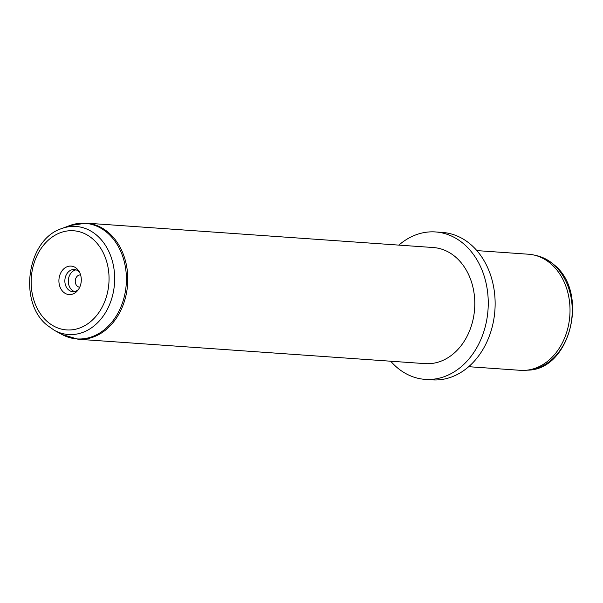 <?xml version="1.0" encoding="UTF-8"?>
<svg xmlns="http://www.w3.org/2000/svg" width="603" height="603" viewBox="0 0 603 603"><rect width="100%" height="100%" fill="white"/><g stroke="black" fill="none" stroke-linecap="round" stroke-linejoin="round"><path stroke-width="0.9" d="M79.739 287.171A6.143 4.809 -86 0 1 79.626 287.164A6.143 4.809 -86 0 1 77.214 286.116A6.143 4.809 94 0 1 75.556 279.076A6.143 4.809 94 0 1 80.485 274.915A6.143 4.809 94 0 1 80.606 274.923M468.689 366.699L520.329 370.325A58.197 45.542 -86 0 0 525.349 370.325A58.197 45.542 -86 0 0 567.913 327.828A58.197 45.542 -86 0 0 551.338 264.189A58.197 45.542 -86 0 0 533.459 254.926A58.197 45.542 -86 0 0 528.492 254.225L476.852 250.599M398.862 245.112A73.898 57.835 94 0 1 435.517 231.944L442.398 232.434A73.898 57.835 94 0 1 471.41 245.082A73.898 57.835 94 0 1 491.415 329.788A73.898 57.835 94 0 1 432.034 379.86L425.153 379.377A73.898 57.835 94 0 1 396.141 366.73A73.898 57.835 94 0 1 390.699 361.212M435.517 231.944A73.898 57.835 94 0 1 464.529 244.599A73.898 57.835 94 0 1 484.533 329.298A73.898 57.835 94 0 1 425.153 379.377M425.107 363.632A58.197 45.542 -86 0 0 471.87 324.195A58.197 45.542 -86 0 0 456.117 257.496A58.197 45.542 -86 0 0 433.271 247.531L86.259 223.14A58.197 45.542 94 0 1 109.105 233.097A58.197 45.542 94 0 1 124.859 299.804A58.197 45.542 94 0 1 78.096 339.24L425.107 363.632M76.023 269.865A11.088 8.676 -86 0 0 68.591 278.345A11.088 8.676 -86 0 0 71.855 289.983A11.088 8.676 -86 0 0 74.501 291.535M63.496 292.146A14.284 11.178 94 0 1 61.061 272.315A14.284 11.178 94 0 1 76.709 268.539A14.284 11.178 94 0 1 78.887 271.109A14.284 11.178 94 0 1 77.508 290.706A14.284 11.178 94 0 1 63.496 292.146M78.405 289.538A11.088 8.676 94 0 1 72.767 291.641A11.088 8.676 94 0 1 68.418 289.741A11.088 8.676 94 0 1 65.41 277.033A11.088 8.676 94 0 1 74.32 269.526A11.088 8.676 94 0 1 78.676 271.418A11.088 8.676 94 0 1 79.611 272.39M527.836 370.152C570.574 369.714 589.304 292.643 554.217 264.921C548.738 260.081 542.632 256.923 535.901 255.453A57.843 45.27 94 0 1 553.667 264.657A57.843 45.27 94 0 1 570.144 327.911A57.843 45.27 94 0 1 527.836 370.152L525.349 370.325M93.103 239.27A49.702 38.894 94 0 1 101.545 308.246A49.702 38.894 94 0 1 47.102 321.407A49.702 38.894 94 0 1 38.66 252.431A49.702 38.894 94 0 1 93.103 239.27M54.406 330.361L46.906 325.062C17.969 301.794 27.158 239.557 61.559 228.62A54.164 42.391 94 0 1 97.287 235.735A54.164 42.391 94 0 1 108.804 306.324A54.164 42.391 94 0 1 54.406 330.361L61.928 334.454L78.096 339.24M61.559 228.62L69.579 225.612A57.941 45.346 94 0 1 107.801 233.225A57.941 45.346 94 0 1 120.125 308.744A57.941 45.346 94 0 1 61.928 334.454M535.901 255.453L533.459 254.926M69.579 225.612L86.259 223.14"/></g></svg>
